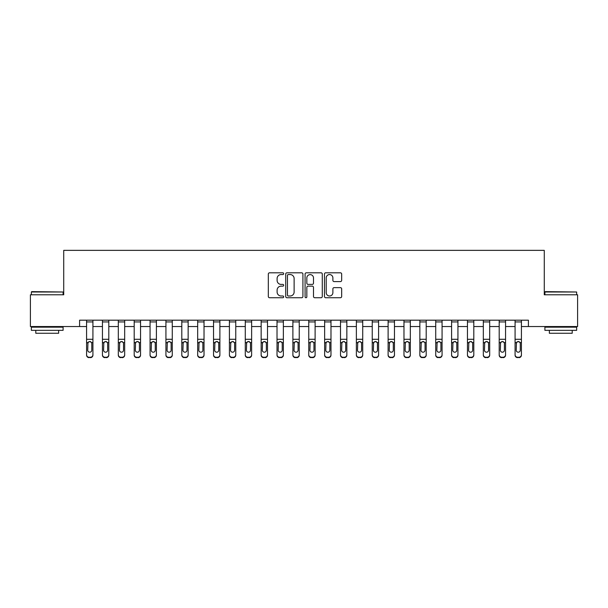 <?xml version="1.0" encoding="UTF-8"?>
<svg xmlns="http://www.w3.org/2000/svg" width="608" height="608" viewBox="0 0 608 608"><rect width="100%" height="100%" fill="white"/><g stroke="black" fill="none" stroke-linecap="round" stroke-linejoin="round"><path stroke-width="0.91" d="M283.685 273.684A0.874 0.874 0 0 0 282.811 272.81L269.572 272.81A1.246 1.246 0 0 0 268.326 274.056L268.326 296.491A1.246 1.246 0 0 0 269.572 297.738L282.811 297.738A0.874 0.874 0 0 0 283.685 296.864A0.874 0.874 0 0 0 282.811 295.99L281.101 295.99A3.99 3.99 0 0 1 277.111 292L277.111 290.13A3.99 3.99 0 0 1 281.101 286.148L282.811 286.148A0.874 0.874 0 0 0 283.685 285.274A0.874 0.874 0 0 0 282.811 284.4L281.101 284.4A3.99 3.99 0 0 1 277.111 280.41L277.111 278.548A3.99 3.99 0 0 1 281.101 274.558L282.811 274.558A0.874 0.874 0 0 0 283.685 273.684M340.419 281.595A1.246 1.246 0 0 0 341.666 280.349L341.666 274.056A1.246 1.246 0 0 0 340.419 272.81L325.713 272.81A1.246 1.246 0 0 0 324.467 274.056L324.467 296.491A1.246 1.246 0 0 0 325.713 297.738L340.419 297.738A1.246 1.246 0 0 0 341.666 296.491L341.666 288.884A1.246 1.246 0 0 0 340.419 287.645L334.126 287.645A1.246 1.246 0 0 0 332.88 288.884L332.88 292.661A3.336 3.336 0 0 1 329.544 295.99A3.336 3.336 0 0 1 326.215 292.661L326.215 277.886A3.336 3.336 0 0 1 329.544 274.558A3.336 3.336 0 0 1 332.88 277.886L332.88 280.349A1.246 1.246 0 0 0 334.126 281.595L340.419 281.595M79.595 326.534L30.4 326.534L30.4 294.796L63.726 294.796L63.726 250.359L544.274 250.359L544.274 294.796L577.6 294.796L577.6 326.534L528.405 326.534L528.405 320.188L79.595 320.188L79.595 326.534L86.579 326.534M302.913 274.056A1.246 1.246 0 0 0 301.667 272.81L286.961 272.81A1.246 1.246 0 0 0 285.714 274.056L285.714 296.491A1.246 1.246 0 0 0 286.961 297.738L301.667 297.738A1.246 1.246 0 0 0 302.913 296.491L302.913 274.056M306.333 272.81L321.039 272.81A1.246 1.246 0 0 1 322.286 274.056L322.286 296.491A1.246 1.246 0 0 1 321.039 297.738L314.746 297.738A1.246 1.246 0 0 1 313.5 296.491L313.5 287.394A1.246 1.246 0 0 0 312.254 286.148L308.081 286.148A1.246 1.246 0 0 0 306.835 287.394L306.835 296.864A0.874 0.874 0 0 1 305.961 297.738A0.874 0.874 0 0 1 305.087 296.864L305.087 274.056A1.246 1.246 0 0 1 306.333 272.81M92.925 326.534L102.448 326.534M108.802 326.534L118.317 326.534M124.67 326.534L134.193 326.534M140.539 326.534L150.062 326.534M156.408 326.534L165.931 326.534M172.277 326.534L181.8 326.534M188.146 326.534L197.668 326.534M204.022 326.534L213.537 326.534M219.891 326.534L229.414 326.534M235.76 326.534L245.282 326.534M251.628 326.534L261.151 326.534M267.497 326.534L277.02 326.534M283.366 326.534L292.889 326.534M299.242 326.534L308.758 326.534M315.111 326.534L324.634 326.534M330.98 326.534L340.503 326.534M346.849 326.534L356.372 326.534M362.718 326.534L372.24 326.534M378.586 326.534L388.109 326.534M394.463 326.534L403.978 326.534M410.332 326.534L419.854 326.534M426.2 326.534L435.723 326.534M442.069 326.534L451.592 326.534M457.938 326.534L467.461 326.534M473.807 326.534L483.33 326.534M489.683 326.534L499.198 326.534M505.552 326.534L515.075 326.534M521.421 326.534L528.405 326.534M288.329 274.558A0.874 0.874 0 0 0 287.455 275.432L287.455 295.116A0.874 0.874 0 0 0 288.329 295.99L290.138 295.99A3.99 3.99 0 0 0 294.128 292L294.128 278.548A3.99 3.99 0 0 0 290.138 274.558L288.329 274.558M313.5 277.955A3.336 3.336 0 0 0 310.171 274.618A3.336 3.336 0 0 0 306.835 277.955L306.835 283.153A1.246 1.246 0 0 0 308.081 284.4L312.254 284.4A1.246 1.246 0 0 0 313.5 283.153L313.5 277.955M86.579 342.965L86.579 354.722A2.538 2.516 0 0 0 89.118 357.246L90.387 357.246A2.538 2.516 0 0 0 92.925 354.722L92.925 355.125A2.538 2.516 180 0 1 90.387 357.641L90.387 357.246M91.785 350.193L91.785 343.505L91.785 350.193A2.029 2.014 180 0 1 89.756 352.207A2.029 2.014 180 0 0 91.785 350.193M87.719 350.588L87.719 350.193A2.029 2.014 180 0 0 89.756 352.207M88.692 341.757L87.719 343.345M90.812 341.757L89.756 341.46L91.557 342.57L91.785 343.505M92.925 320.188L92.925 354.722M86.579 320.188L86.579 354.722M89.118 357.246L90.387 357.641M89.118 357.641A2.538 2.516 180 0 1 86.579 355.125M86.579 342.57L87.947 342.57L87.719 350.193M87.947 342.57L89.756 341.46M102.448 342.965L102.448 354.722A2.538 2.516 0 0 0 104.986 357.246L106.256 357.246A2.538 2.516 0 0 0 108.802 354.722L108.802 355.125A2.538 2.516 180 0 1 106.256 357.641L106.256 357.246M107.654 350.193L107.654 343.505L107.654 350.193A2.029 2.014 180 0 1 105.625 352.207A2.029 2.014 180 0 0 107.654 350.193M103.596 350.588L103.596 350.193A2.029 2.014 180 0 0 105.625 352.207M104.561 341.757L103.596 343.345M106.681 341.757L105.625 341.46L107.434 342.57L107.654 343.505M118.317 342.965L118.317 354.722A2.538 2.516 0 0 0 120.863 357.246L122.132 357.246A2.538 2.516 0 0 0 124.67 354.722L124.67 355.125A2.538 2.516 180 0 1 122.132 357.641L122.132 357.246M123.523 350.193L123.523 343.505L123.523 350.193A2.029 2.014 180 0 1 121.494 352.207A2.029 2.014 180 0 0 123.523 350.193M119.464 350.588L119.464 350.193A2.029 2.014 180 0 0 121.494 352.207M120.437 341.757L119.464 343.345M122.558 341.757L121.494 341.46L123.302 342.57L123.523 343.505M134.193 342.965L134.193 354.722A2.538 2.516 0 0 0 136.732 357.246L138.001 357.246A2.538 2.516 0 0 0 140.539 354.722L140.539 355.125A2.538 2.516 180 0 1 138.001 357.641L138.001 357.246M139.399 350.193L139.399 343.505L139.399 350.193A2.029 2.014 180 0 1 137.362 352.207A2.029 2.014 180 0 0 139.399 350.193M135.333 350.588L135.333 350.193A2.029 2.014 180 0 0 137.362 352.207M136.306 341.757L135.333 343.345M138.426 341.757L137.362 341.46L139.171 342.57L139.399 343.505M108.802 320.188L108.802 354.722M102.448 320.188L102.448 354.722M104.986 357.246L106.256 357.641M104.986 357.641A2.538 2.516 180 0 1 102.448 355.125M102.448 342.57L103.816 342.57L103.596 350.193M103.816 342.57L105.625 341.46M124.67 320.188L124.67 354.722M118.317 320.188L118.317 354.722M120.863 357.246L122.132 357.641M120.863 357.641A2.538 2.516 180 0 1 118.317 355.125M118.317 342.57L119.685 342.57L119.464 350.193M119.685 342.57L121.494 341.46M140.539 320.188L140.539 354.722M134.193 320.188L134.193 354.722M136.732 357.246L138.001 357.641M136.732 357.641A2.538 2.516 180 0 1 134.193 355.125M134.193 342.57L135.561 342.57L135.333 350.193M135.561 342.57L137.362 341.46M150.062 342.965L150.062 354.722A2.538 2.516 0 0 0 152.6 357.246L153.87 357.246A2.538 2.516 0 0 0 156.408 354.722L156.408 355.125A2.538 2.516 180 0 1 153.87 357.641L153.87 357.246M155.268 350.193L155.268 343.505L155.268 350.193A2.029 2.014 180 0 1 153.231 352.207A2.029 2.014 180 0 0 155.268 350.193M151.202 350.588L151.202 350.193A2.029 2.014 180 0 0 153.231 352.207M152.175 341.757L151.202 343.345M154.295 341.757L153.231 341.46L155.04 342.57L155.268 343.505M156.408 320.188L156.408 354.722M150.062 320.188L150.062 354.722M152.6 357.246L153.87 357.641M152.6 357.641A2.538 2.516 180 0 1 150.062 355.125M150.062 342.57L151.43 342.57L151.202 350.193M151.43 342.57L153.231 341.46M31.73 291.62L63.095 292L31.35 292L31.73 291.62M47.219 330.342L31.35 330.342L31.35 327.172L63.095 327.172L63.095 330.342L47.219 330.342M58.649 330.342L58.649 333.268L35.796 333.268L35.796 330.342M545.285 291.62L576.65 292L544.905 292L545.285 291.62M560.781 330.342L544.905 330.342L544.905 327.172L576.65 327.172L576.65 330.342L560.781 330.342M572.204 330.342L572.204 333.268L549.351 333.268L549.351 330.342M165.931 342.965L165.931 354.722A2.538 2.516 0 0 0 168.469 357.246L169.738 357.246A2.538 2.516 0 0 0 172.277 354.722L172.277 355.125A2.538 2.516 180 0 1 169.738 357.641L169.738 357.246M171.137 350.193L171.137 343.505L171.137 350.193A2.029 2.014 180 0 1 169.108 352.207A2.029 2.014 180 0 0 171.137 350.193M167.071 350.588L167.071 350.193A2.029 2.014 180 0 0 169.108 352.207M168.044 341.757L167.071 343.345M170.164 341.757L169.108 341.46L170.909 342.57L171.137 343.505M181.8 342.965L181.8 354.722A2.538 2.516 0 0 0 184.338 357.246L185.607 357.246A2.538 2.516 0 0 0 188.146 354.722L188.146 355.125A2.538 2.516 180 0 1 185.607 357.641L185.607 357.246M187.006 350.193L187.006 343.505L187.006 350.193A2.029 2.014 180 0 1 184.976 352.207A2.029 2.014 180 0 0 187.006 350.193M182.94 350.588L182.94 350.193A2.029 2.014 180 0 0 184.976 352.207M183.912 341.757L182.94 343.345M186.033 341.757L184.976 341.46L186.778 342.57L187.006 343.505M197.668 342.965L197.668 354.722A2.538 2.516 0 0 0 200.207 357.246L201.476 357.246A2.538 2.516 0 0 0 204.022 354.722L204.022 355.125A2.538 2.516 180 0 1 201.476 357.641L201.476 357.246M202.874 350.193L202.874 343.505L202.874 350.193A2.029 2.014 180 0 1 200.845 352.207A2.029 2.014 180 0 0 202.874 350.193M198.816 350.588L198.816 350.193A2.029 2.014 180 0 0 200.845 352.207M199.781 341.757L198.816 343.345M201.902 341.757L200.845 341.46L202.654 342.57L202.874 343.505M213.537 342.965L213.537 354.722A2.538 2.516 0 0 0 216.083 357.246L217.352 357.246A2.538 2.516 0 0 0 219.891 354.722L219.891 355.125A2.538 2.516 180 0 1 217.352 357.641L217.352 357.246M218.743 350.193L218.743 343.505L218.743 350.193A2.029 2.014 180 0 1 216.714 352.207A2.029 2.014 180 0 0 218.743 350.193M214.685 350.588L214.685 350.193A2.029 2.014 180 0 0 216.714 352.207M215.658 341.757L214.685 343.345M217.778 341.757L216.714 341.46L218.523 342.57L218.743 343.505M229.414 342.965L229.414 354.722A2.538 2.516 0 0 0 231.952 357.246L233.221 357.246A2.538 2.516 0 0 0 235.76 354.722L235.76 355.125A2.538 2.516 180 0 1 233.221 357.641L233.221 357.246M234.62 350.193L234.62 343.505L234.62 350.193A2.029 2.014 180 0 1 232.583 352.207A2.029 2.014 180 0 0 234.62 350.193M230.554 350.588L230.554 350.193A2.029 2.014 180 0 0 232.583 352.207M231.526 341.757L230.554 343.345M233.647 341.757L232.583 341.46L234.392 342.57L234.62 343.505M172.277 320.188L172.277 354.722M165.931 320.188L165.931 354.722M168.469 357.246L169.738 357.641M168.469 357.641A2.538 2.516 180 0 1 165.931 355.125M165.931 342.57L167.299 342.57L167.071 350.193M167.299 342.57L169.108 341.46M188.146 320.188L188.146 354.722M181.8 320.188L181.8 354.722M184.338 357.246L185.607 357.641M184.338 357.641A2.538 2.516 180 0 1 181.8 355.125M181.8 342.57L183.168 342.57L182.94 350.193M183.168 342.57L184.976 341.46M204.022 320.188L204.022 354.722M197.668 320.188L197.668 354.722M200.207 357.246L201.476 357.641M200.207 357.641A2.538 2.516 180 0 1 197.668 355.125M197.668 342.57L199.036 342.57L198.816 350.193M199.036 342.57L200.845 341.46M219.891 320.188L219.891 354.722M213.537 320.188L213.537 354.722M216.083 357.246L217.352 357.641M216.083 357.641A2.538 2.516 180 0 1 213.537 355.125M213.537 342.57L214.905 342.57L214.685 350.193M214.905 342.57L216.714 341.46M235.76 320.188L235.76 354.722M229.414 320.188L229.414 354.722M231.952 357.246L233.221 357.641M231.952 357.641A2.538 2.516 180 0 1 229.414 355.125M229.414 342.57L230.782 342.57L230.554 350.193M230.782 342.57L232.583 341.46M245.282 342.965L245.282 354.722A2.538 2.516 0 0 0 247.821 357.246L249.09 357.246A2.538 2.516 0 0 0 251.628 354.722L251.628 355.125A2.538 2.516 180 0 1 249.09 357.641L249.09 357.246M250.488 350.193L250.488 343.505L250.488 350.193A2.029 2.014 180 0 1 248.452 352.207A2.029 2.014 180 0 0 250.488 350.193M246.422 350.588L246.422 350.193A2.029 2.014 180 0 0 248.452 352.207M247.395 341.757L246.422 343.345M249.516 341.757L248.452 341.46L250.26 342.57L250.488 343.505M251.628 320.188L251.628 354.722M245.282 320.188L245.282 354.722M247.821 357.246L249.09 357.641M247.821 357.641A2.538 2.516 180 0 1 245.282 355.125M245.282 342.57L246.65 342.57L246.422 350.193M246.65 342.57L248.452 341.46M261.151 342.965L261.151 354.722A2.538 2.516 0 0 0 263.69 357.246L264.959 357.246A2.538 2.516 0 0 0 267.497 354.722L267.497 355.125A2.538 2.516 180 0 1 264.959 357.641L264.959 357.246M266.357 350.193L266.357 343.505L266.357 350.193A2.029 2.014 180 0 1 264.328 352.207A2.029 2.014 180 0 0 266.357 350.193M262.291 350.588L262.291 350.193A2.029 2.014 180 0 0 264.328 352.207M263.264 341.757L262.291 343.345M265.384 341.757L264.328 341.46L266.129 342.57L266.357 343.505M267.497 320.188L267.497 354.722M261.151 320.188L261.151 354.722M263.69 357.246L264.959 357.641M263.69 357.641A2.538 2.516 180 0 1 261.151 355.125M261.151 342.57L262.519 342.57L262.291 350.193M262.519 342.57L264.328 341.46M277.02 342.965L277.02 354.722A2.538 2.516 0 0 0 279.558 357.246L280.828 357.246A2.538 2.516 0 0 0 283.366 354.722L283.366 355.125A2.538 2.516 180 0 1 280.828 357.641L280.828 357.246M282.226 350.193L282.226 343.505L282.226 350.193A2.029 2.014 180 0 1 280.197 352.207A2.029 2.014 180 0 0 282.226 350.193M278.16 350.588L278.16 350.193A2.029 2.014 180 0 0 280.197 352.207M279.133 341.757L278.16 343.345M281.253 341.757L280.197 341.46L281.998 342.57L282.226 343.505M283.366 320.188L283.366 354.722M277.02 320.188L277.02 354.722M279.558 357.246L280.828 357.641M279.558 357.641A2.538 2.516 180 0 1 277.02 355.125M277.02 342.57L278.388 342.57L278.16 350.193M278.388 342.57L280.197 341.46M292.889 342.965L292.889 354.722A2.538 2.516 0 0 0 295.427 357.246L296.696 357.246A2.538 2.516 0 0 0 299.242 354.722L299.242 355.125A2.538 2.516 180 0 1 296.696 357.641L296.696 357.246M298.095 350.193L298.095 343.505L298.095 350.193A2.029 2.014 180 0 1 296.066 352.207A2.029 2.014 180 0 0 298.095 350.193M294.036 350.588L294.036 350.193A2.029 2.014 180 0 0 296.066 352.207M295.002 341.757L294.036 343.345M297.122 341.757L296.066 341.46L297.874 342.57L298.095 343.505M299.242 320.188L299.242 354.722M292.889 320.188L292.889 354.722M295.427 357.246L296.696 357.641M295.427 357.641A2.538 2.516 180 0 1 292.889 355.125M292.889 342.57L294.257 342.57L294.036 350.193M294.257 342.57L296.066 341.46M308.758 342.965L308.758 354.722A2.538 2.516 0 0 0 311.304 357.246L312.573 357.246A2.538 2.516 0 0 0 315.111 354.722L315.111 355.125A2.538 2.516 180 0 1 312.573 357.641L312.573 357.246M313.964 350.193L313.964 343.505L313.964 350.193A2.029 2.014 180 0 1 311.934 352.207A2.029 2.014 180 0 0 313.964 350.193M309.905 350.588L309.905 350.193A2.029 2.014 180 0 0 311.934 352.207M310.878 341.757L309.905 343.345M312.998 341.757L311.934 341.46L313.743 342.57L313.964 343.505M315.111 320.188L315.111 354.722M308.758 320.188L308.758 354.722M311.304 357.246L312.573 357.641M311.304 357.641A2.538 2.516 180 0 1 308.758 355.125M308.758 342.57L310.126 342.57L309.905 350.193M310.126 342.57L311.934 341.46M324.634 342.965L324.634 354.722A2.538 2.516 0 0 0 327.172 357.246L328.442 357.246A2.538 2.516 0 0 0 330.98 354.722L330.98 355.125A2.538 2.516 180 0 1 328.442 357.641L328.442 357.246M329.84 350.193L329.84 343.505L329.84 350.193A2.029 2.014 180 0 1 327.803 352.207A2.029 2.014 180 0 0 329.84 350.193M325.774 350.588L325.774 350.193A2.029 2.014 180 0 0 327.803 352.207M326.747 341.757L325.774 343.345M328.867 341.757L327.803 341.46L329.612 342.57L329.84 343.505M330.98 320.188L330.98 354.722M324.634 320.188L324.634 354.722M327.172 357.246L328.442 357.641M327.172 357.641A2.538 2.516 180 0 1 324.634 355.125M324.634 342.57L326.002 342.57L325.774 350.193M326.002 342.57L327.803 341.46M340.503 342.965L340.503 354.722A2.538 2.516 0 0 0 343.041 357.246L344.31 357.246A2.538 2.516 0 0 0 346.849 354.722L346.849 355.125A2.538 2.516 180 0 1 344.31 357.641L344.31 357.246M345.709 350.193L345.709 343.505L345.709 350.193A2.029 2.014 180 0 1 343.672 352.207A2.029 2.014 180 0 0 345.709 350.193M341.643 350.588L341.643 350.193A2.029 2.014 180 0 0 343.672 352.207M342.616 341.757L341.643 343.345M344.736 341.757L343.672 341.46L345.481 342.57L345.709 343.505M356.372 342.965L356.372 354.722A2.538 2.516 0 0 0 358.91 357.246L360.179 357.246A2.538 2.516 0 0 0 362.718 354.722L362.718 355.125A2.538 2.516 180 0 1 360.179 357.641L360.179 357.246M361.578 350.193L361.578 343.505L361.578 350.193A2.029 2.014 180 0 1 359.548 352.207A2.029 2.014 180 0 0 361.578 350.193M357.512 350.588L357.512 350.193A2.029 2.014 180 0 0 359.548 352.207M358.484 341.757L357.512 343.345M360.605 341.757L359.548 341.46L361.35 342.57L361.578 343.505M372.24 342.965L372.24 354.722A2.538 2.516 0 0 0 374.779 357.246L376.048 357.246A2.538 2.516 0 0 0 378.586 354.722L378.586 355.125A2.538 2.516 180 0 1 376.048 357.641L376.048 357.246M377.446 350.193L377.446 343.505L377.446 350.193A2.029 2.014 180 0 1 375.417 352.207A2.029 2.014 180 0 0 377.446 350.193M373.38 350.588L373.38 350.193A2.029 2.014 180 0 0 375.417 352.207M374.353 341.757L373.38 343.345M376.474 341.757L375.417 341.46L377.218 342.57L377.446 343.505M388.109 342.965L388.109 354.722A2.538 2.516 0 0 0 390.648 357.246L391.917 357.246A2.538 2.516 0 0 0 394.463 354.722L394.463 355.125A2.538 2.516 180 0 1 391.917 357.641L391.917 357.246M393.315 350.193L393.315 343.505L393.315 350.193A2.029 2.014 180 0 1 391.286 352.207A2.029 2.014 180 0 0 393.315 350.193M389.257 350.588L389.257 350.193A2.029 2.014 180 0 0 391.286 352.207M390.222 341.757L389.257 343.345M392.342 341.757L391.286 341.46L393.095 342.57L393.315 343.505M403.978 342.965L403.978 354.722A2.538 2.516 0 0 0 406.524 357.246L407.793 357.246A2.538 2.516 0 0 0 410.332 354.722L410.332 355.125A2.538 2.516 180 0 1 407.793 357.641L407.793 357.246M409.184 350.193L409.184 343.505L409.184 350.193A2.029 2.014 180 0 1 407.155 352.207A2.029 2.014 180 0 0 409.184 350.193M405.126 350.588L405.126 350.193A2.029 2.014 180 0 0 407.155 352.207M406.098 341.757L405.126 343.345M408.219 341.757L407.155 341.46L408.964 342.57L409.184 343.505M419.854 342.965L419.854 354.722A2.538 2.516 0 0 0 422.393 357.246L423.662 357.246A2.538 2.516 0 0 0 426.2 354.722L426.2 355.125A2.538 2.516 180 0 1 423.662 357.641L423.662 357.246M425.06 350.193L425.06 343.505L425.06 350.193A2.029 2.014 180 0 1 423.024 352.207A2.029 2.014 180 0 0 425.06 350.193M420.994 350.588L420.994 350.193A2.029 2.014 180 0 0 423.024 352.207M421.967 341.757L420.994 343.345M424.088 341.757L423.024 341.46L424.832 342.57L425.06 343.505M435.723 342.965L435.723 354.722A2.538 2.516 0 0 0 438.262 357.246L439.531 357.246A2.538 2.516 0 0 0 442.069 354.722L442.069 355.125A2.538 2.516 180 0 1 439.531 357.641L439.531 357.246M440.929 350.193L440.929 343.505L440.929 350.193A2.029 2.014 180 0 1 438.892 352.207A2.029 2.014 180 0 0 440.929 350.193M436.863 350.588L436.863 350.193A2.029 2.014 180 0 0 438.892 352.207M437.836 341.757L436.863 343.345M439.956 341.757L438.892 341.46L440.701 342.57L440.929 343.505M451.592 342.965L451.592 354.722A2.538 2.516 0 0 0 454.13 357.246L455.4 357.246A2.538 2.516 0 0 0 457.938 354.722L457.938 355.125A2.538 2.516 180 0 1 455.4 357.641L455.4 357.246M456.798 350.193L456.798 343.505L456.798 350.193A2.029 2.014 180 0 1 454.769 352.207A2.029 2.014 180 0 0 456.798 350.193M452.732 350.588L452.732 350.193A2.029 2.014 180 0 0 454.769 352.207M453.705 341.757L452.732 343.345M455.825 341.757L454.769 341.46L456.57 342.57L456.798 343.505M467.461 342.965L467.461 354.722A2.538 2.516 0 0 0 469.999 357.246L471.268 357.246A2.538 2.516 0 0 0 473.807 354.722L473.807 355.125A2.538 2.516 180 0 1 471.268 357.641L471.268 357.246M472.667 350.193L472.667 343.505L472.667 350.193A2.029 2.014 180 0 1 470.638 352.207A2.029 2.014 180 0 0 472.667 350.193M468.601 350.588L468.601 350.193A2.029 2.014 180 0 0 470.638 352.207M469.574 341.757L468.601 343.345M471.694 341.757L470.638 341.46L472.439 342.57L472.667 343.505M346.849 320.188L346.849 354.722M340.503 320.188L340.503 354.722M343.041 357.246L344.31 357.641M343.041 357.641A2.538 2.516 180 0 1 340.503 355.125M340.503 342.57L341.871 342.57L341.643 350.193M341.871 342.57L343.672 341.46M362.718 320.188L362.718 354.722M356.372 320.188L356.372 354.722M358.91 357.246L360.179 357.641M358.91 357.641A2.538 2.516 180 0 1 356.372 355.125M356.372 342.57L357.74 342.57L357.512 350.193M357.74 342.57L359.548 341.46M378.586 320.188L378.586 354.722M372.24 320.188L372.24 354.722M374.779 357.246L376.048 357.641M374.779 357.641A2.538 2.516 180 0 1 372.24 355.125M372.24 342.57L373.608 342.57L373.38 350.193M373.608 342.57L375.417 341.46M394.463 320.188L394.463 354.722M388.109 320.188L388.109 354.722M390.648 357.246L391.917 357.641M390.648 357.641A2.538 2.516 180 0 1 388.109 355.125M388.109 342.57L389.477 342.57L389.257 350.193M389.477 342.57L391.286 341.46M410.332 320.188L410.332 354.722M403.978 320.188L403.978 354.722M406.524 357.246L407.793 357.641M406.524 357.641A2.538 2.516 180 0 1 403.978 355.125M403.978 342.57L405.346 342.57L405.126 350.193M405.346 342.57L407.155 341.46M426.2 320.188L426.2 354.722M419.854 320.188L419.854 354.722M422.393 357.246L423.662 357.641M422.393 357.641A2.538 2.516 180 0 1 419.854 355.125M419.854 342.57L421.222 342.57L420.994 350.193M421.222 342.57L423.024 341.46M442.069 320.188L442.069 354.722M435.723 320.188L435.723 354.722M438.262 357.246L439.531 357.641M438.262 357.641A2.538 2.516 180 0 1 435.723 355.125M435.723 342.57L437.091 342.57L436.863 350.193M437.091 342.57L438.892 341.46M457.938 320.188L457.938 354.722M451.592 320.188L451.592 354.722M454.13 357.246L455.4 357.641M454.13 357.641A2.538 2.516 180 0 1 451.592 355.125M451.592 342.57L452.96 342.57L452.732 350.193M452.96 342.57L454.769 341.46M473.807 320.188L473.807 354.722M467.461 320.188L467.461 354.722M469.999 357.246L471.268 357.641M469.999 357.641A2.538 2.516 180 0 1 467.461 355.125M467.461 342.57L468.829 342.57L468.601 350.193M468.829 342.57L470.638 341.46M483.33 342.965L483.33 354.722A2.538 2.516 0 0 0 485.868 357.246L487.137 357.246A2.538 2.516 0 0 0 489.683 354.722L489.683 355.125A2.538 2.516 180 0 1 487.137 357.641L487.137 357.246M488.536 350.193L488.536 343.505L488.536 350.193A2.029 2.014 180 0 1 486.506 352.207A2.029 2.014 180 0 0 488.536 350.193M484.477 350.588L484.477 350.193A2.029 2.014 180 0 0 486.506 352.207M485.442 341.757L484.477 343.345M487.563 341.757L486.506 341.46L488.315 342.57L488.536 343.505M489.683 320.188L489.683 354.722M483.33 320.188L483.33 354.722M485.868 357.246L487.137 357.641M485.868 357.641A2.538 2.516 180 0 1 483.33 355.125M483.33 342.57L484.698 342.57L484.477 350.193M484.698 342.57L486.506 341.46M499.198 342.965L499.198 354.722A2.538 2.516 0 0 0 501.744 357.246L503.014 357.246A2.538 2.516 0 0 0 505.552 354.722L505.552 355.125A2.538 2.516 180 0 1 503.014 357.641L503.014 357.246M504.404 350.193L504.404 343.505L504.404 350.193A2.029 2.014 180 0 1 502.375 352.207A2.029 2.014 180 0 0 504.404 350.193M500.346 350.588L500.346 350.193A2.029 2.014 180 0 0 502.375 352.207M501.319 341.757L500.346 343.345M503.439 341.757L502.375 341.46L504.184 342.57L504.404 343.505M505.552 320.188L505.552 354.722M499.198 320.188L499.198 354.722M501.744 357.246L503.014 357.641M501.744 357.641A2.538 2.516 180 0 1 499.198 355.125M499.198 342.57L500.566 342.57L500.346 350.193M500.566 342.57L502.375 341.46M515.075 342.965L515.075 354.722A2.538 2.516 0 0 0 517.613 357.246L518.882 357.246A2.538 2.516 0 0 0 521.421 354.722L521.421 355.125A2.538 2.516 180 0 1 518.882 357.641L518.882 357.246M520.281 350.193L520.281 343.505L520.281 350.193A2.029 2.014 180 0 1 518.244 352.207A2.029 2.014 180 0 0 520.281 350.193M516.215 350.588L516.215 350.193A2.029 2.014 180 0 0 518.244 352.207M517.188 341.757L516.215 343.345M519.308 341.757L518.244 341.46L520.053 342.57L520.281 343.505M521.421 320.188L521.421 354.722M515.075 320.188L515.075 354.722M517.613 357.246L518.882 357.641M517.613 357.641A2.538 2.516 180 0 1 515.075 355.125M515.075 342.57L516.443 342.57L516.215 350.193M516.443 342.57L518.244 341.46M91.557 342.57L92.925 342.57M86.579 339.287L92.925 339.287M86.579 321.928L92.925 321.928M107.434 342.57L108.802 342.57M102.448 339.287L108.802 339.287M102.448 321.928L108.802 321.928M123.302 342.57L124.67 342.57M118.317 339.287L124.67 339.287M118.317 321.928L124.67 321.928M139.171 342.57L140.539 342.57M134.193 339.287L140.539 339.287M134.193 321.928L140.539 321.928M155.04 342.57L156.408 342.57M150.062 339.287L156.408 339.287M150.062 321.928L156.408 321.928M170.909 342.57L172.277 342.57M165.931 339.287L172.277 339.287M165.931 321.928L172.277 321.928M186.778 342.57L188.146 342.57M181.8 339.287L188.146 339.287M181.8 321.928L188.146 321.928M202.654 342.57L204.022 342.57M197.668 339.287L204.022 339.287M197.668 321.928L204.022 321.928M218.523 342.57L219.891 342.57M213.537 339.287L219.891 339.287M213.537 321.928L219.891 321.928M234.392 342.57L235.76 342.57M229.414 339.287L235.76 339.287M229.414 321.928L235.76 321.928M250.26 342.57L251.628 342.57M245.282 339.287L251.628 339.287M245.282 321.928L251.628 321.928M266.129 342.57L267.497 342.57M261.151 339.287L267.497 339.287M261.151 321.928L267.497 321.928M281.998 342.57L283.366 342.57M277.02 339.287L283.366 339.287M277.02 321.928L283.366 321.928M297.874 342.57L299.242 342.57M292.889 339.287L299.242 339.287M292.889 321.928L299.242 321.928M313.743 342.57L315.111 342.57M308.758 339.287L315.111 339.287M308.758 321.928L315.111 321.928M329.612 342.57L330.98 342.57M324.634 339.287L330.98 339.287M324.634 321.928L330.98 321.928M345.481 342.57L346.849 342.57M340.503 339.287L346.849 339.287M340.503 321.928L346.849 321.928M361.35 342.57L362.718 342.57M356.372 339.287L362.718 339.287M356.372 321.928L362.718 321.928M377.218 342.57L378.586 342.57M372.24 339.287L378.586 339.287M372.24 321.928L378.586 321.928M393.095 342.57L394.463 342.57M388.109 339.287L394.463 339.287M388.109 321.928L394.463 321.928M408.964 342.57L410.332 342.57M403.978 339.287L410.332 339.287M403.978 321.928L410.332 321.928M424.832 342.57L426.2 342.57M419.854 339.287L426.2 339.287M419.854 321.928L426.2 321.928M440.701 342.57L442.069 342.57M435.723 339.287L442.069 339.287M435.723 321.928L442.069 321.928M456.57 342.57L457.938 342.57M451.592 339.287L457.938 339.287M451.592 321.928L457.938 321.928M472.439 342.57L473.807 342.57M467.461 339.287L473.807 339.287M467.461 321.928L473.807 321.928M488.315 342.57L489.683 342.57M483.33 339.287L489.683 339.287M483.33 321.928L489.683 321.928M504.184 342.57L505.552 342.57M499.198 339.287L505.552 339.287M499.198 321.928L505.552 321.928M520.053 342.57L521.421 342.57M515.075 339.287L521.421 339.287M515.075 321.928L521.421 321.928M31.35 294.796L31.35 292M38.585 327.172L38.585 326.534M55.852 327.172L55.852 326.534M63.095 294.796L63.095 292M544.905 294.796L544.905 292M552.148 327.172L552.148 326.534M569.415 327.172L569.415 326.534M576.65 294.796L576.65 292"/></g></svg>
